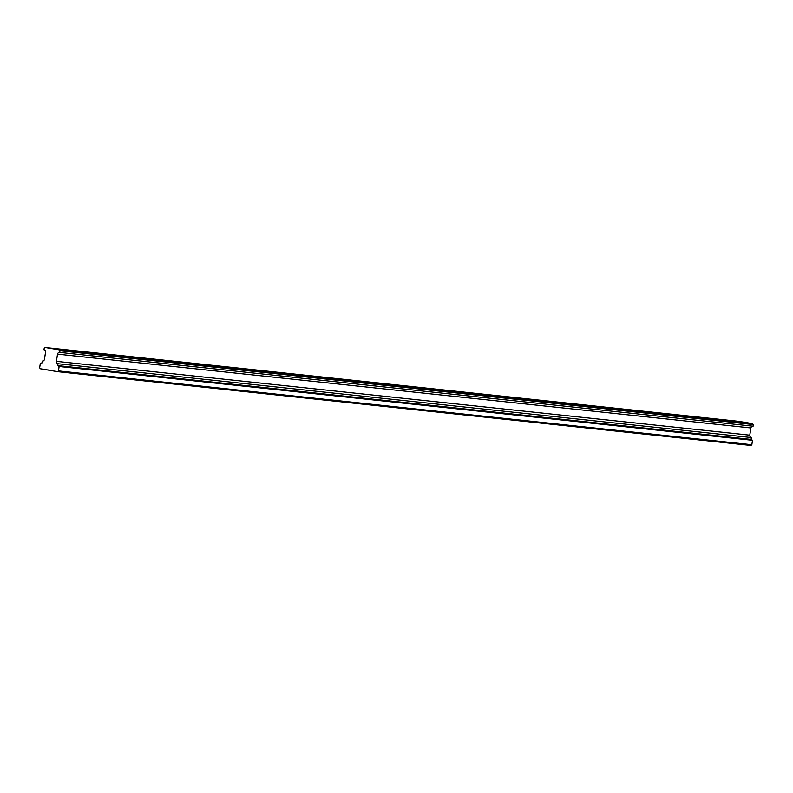 <?xml version="1.0" encoding="UTF-8"?>
<svg xmlns="http://www.w3.org/2000/svg" width="793" height="793" viewBox="0 0 793 793"><rect width="100%" height="100%" fill="white"/><g stroke="black" fill="none" stroke-linecap="round" stroke-linejoin="round"><path stroke-width="1.19" d="M45.469 347.542L58.96 349.802L59.981 350.734L59.723 352.399A2.24 1.963 -83.9 0 0 57.512 354.144L56.412 361.36A2.24 1.963 -83.9 0 0 57.988 363.739L57.701 365.603L59.128 366.495L58.454 370.916L57.572 371.659L40.274 368.755L39.65 367.774L40.324 363.353L41.95 362.966L42.237 361.102A2.24 1.963 -83.9 0 0 44.448 359.358L45.548 352.142A2.24 1.963 -83.9 0 0 43.972 349.763L44.23 348.097L45.469 347.542L738.838 421.341L752.339 423.601L58.96 349.802M51.079 370.291L46.569 369.816M63.509 349.604L73.095 351.13L63.509 349.604M95.021 352.954L104.607 354.491L95.021 352.954M126.543 356.315L136.128 357.841L126.543 356.315M158.055 359.665L167.64 361.202L158.055 359.665M189.577 363.025L199.162 364.552L189.577 363.025M221.088 366.376L230.674 367.902L221.088 366.376M252.61 369.726L262.196 371.263L252.61 369.726M284.132 373.087L293.707 374.613L284.132 373.087M315.644 376.437L325.229 377.974L315.644 376.437M347.165 379.797L356.741 381.324L347.165 379.797M378.677 383.148L388.263 384.674L378.677 383.148M410.199 386.498L419.775 388.035L410.199 386.498M441.711 389.859L451.296 391.385L441.711 389.859M473.233 393.209L482.808 394.745L473.233 393.209M504.744 396.569L514.33 398.096L504.744 396.569M536.266 399.92L545.842 401.456L536.266 399.92M567.778 403.28L577.363 404.807L567.778 403.28M599.3 406.631L608.875 408.157L599.3 406.631M630.812 409.981L640.397 411.517L630.812 409.981M662.333 413.341L671.909 414.868L662.333 413.341M693.845 416.692L703.431 418.228L693.845 416.692M725.367 420.052L734.942 421.579L725.367 420.052M59.723 352.399L753.092 426.198L753.35 424.542L59.981 350.734M753.35 424.542L752.339 423.601M57.572 371.659L750.941 445.458L751.833 444.724L752.507 440.293L751.08 439.401L751.358 437.538A2.24 1.963 96.1 0 1 749.781 435.159L750.892 427.942A2.24 1.963 96.1 0 1 752.973 426.188M750.892 427.942L57.512 354.144M749.781 435.159L56.412 361.36M751.358 437.538L57.988 363.739M751.08 439.401L57.701 365.603M752.507 440.293L59.128 366.495M751.833 444.724L58.454 370.916"/></g></svg>
